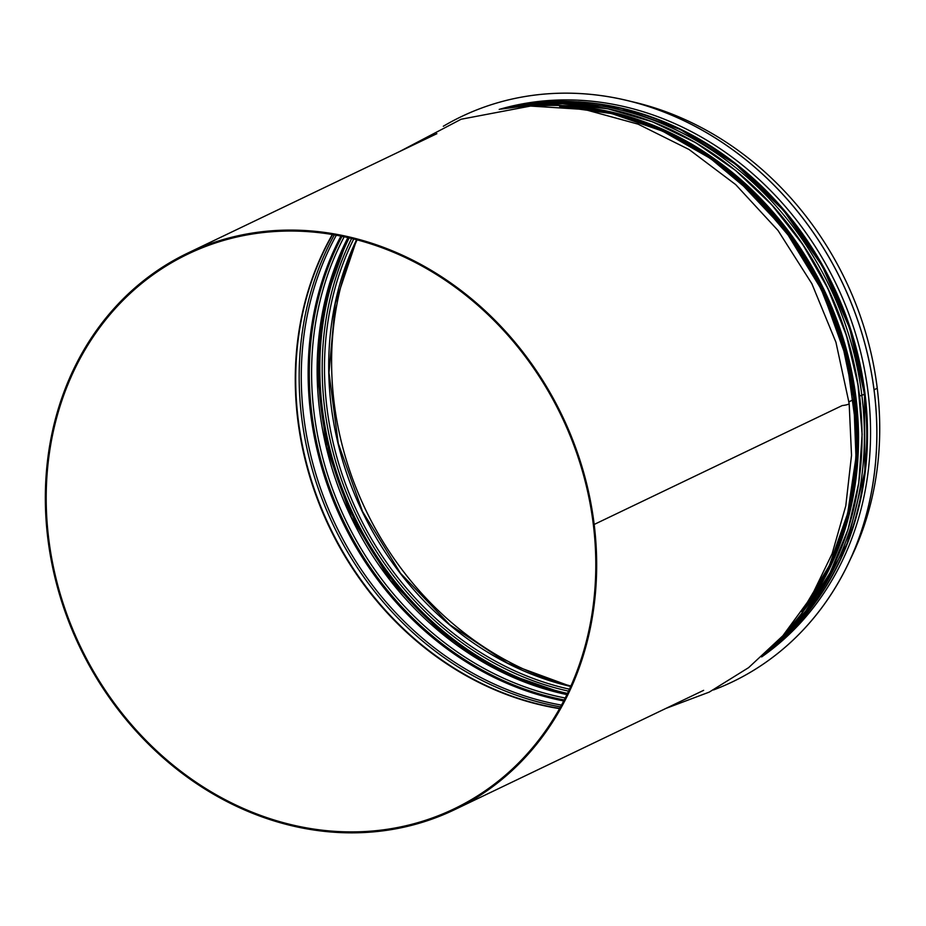 <?xml version="1.0" encoding="UTF-8"?>
<svg xmlns="http://www.w3.org/2000/svg" width="926" height="926" viewBox="0 0 926 926"><rect width="100%" height="100%" fill="white"/><g stroke="black" fill="none" stroke-linecap="round" stroke-linejoin="round"><path stroke-width="1.39" d="M593.311 524.475L593.323 524.463A307.652 266.688 64.4 0 1 453.971 808.907A307.652 266.688 64.4 0 1 80.504 646.73A307.652 266.688 64.4 0 1 188.036 254.025A307.652 266.688 64.4 0 1 593.311 524.463L594.179 524.452A308.636 267.533 64.4 0 1 454.388 809.787A308.636 267.533 64.4 0 1 79.752 647.089A308.636 267.533 64.4 0 1 187.608 253.157A308.636 267.533 64.4 0 1 594.179 524.452L593.311 524.475M594.179 524.452L842.266 405.542L594.179 524.452M859.594 396.073L864.502 394.268L849.721 328.394L822.311 266.121L783.616 210.468L735.545 164.191L680.436 129.547L620.987 108.238L560.126 101.316L500.816 109.141M561.029 106.594A307.316 266.387 64.4 0 1 853.772 399.5L848.945 401.826L853.992 399.314L842.162 342.886L821.015 288.75L791.29 238.827L754.053 194.911L710.647 158.589L662.611 131.145L611.669 113.562L559.651 106.49M665.852 708.436L709.223 692.116L748.602 667.646L782.852 635.768L810.968 597.397L832.15 553.667L845.785 505.862L851.515 455.337L849.165 403.562A6.32 1.146 -7 0 1 842.255 405.553A6.32 1.146 -7 0 0 849.165 403.562L835.935 342.226L811.882 283.738L778.002 230.458L735.672 184.587L689.06 149.503L638.06 124.142L584.549 109.476L530.529 106.062L461.136 119.234L399.083 151.806M802.553 610.512A307.316 266.387 64.4 0 0 853.772 399.511L855.983 457.317L847.672 513.432L829.372 565.52L801.766 611.658M757.896 190.386A305.707 264.998 64.4 0 1 859.606 396.062L864.502 394.268L864.872 471.288L847.082 543.666L812.299 606.588L762.85 655.851M631.046 101.466A307.316 266.387 64.4 0 1 877.246 388.249L874.063 389.777L877.235 388.26M559.698 708.39A306.344 265.542 64.4 0 1 332.619 234.579M559.559 708.645A306.344 265.542 64.4 0 1 332.33 234.533M877.246 388.26A307.316 266.387 64.4 0 1 850.404 559.154M570.902 686.016A306.344 265.542 64.4 0 1 357.066 239.857M713.471 689.963A313.439 271.7 -115.6 0 0 732.339 681.906A313.439 271.7 -115.6 0 0 732.385 681.895A313.439 271.7 -115.6 0 0 841.931 281.805A313.439 271.7 -115.6 0 0 461.449 116.572A313.439 271.7 -115.6 0 0 461.426 116.583L461.403 116.595A313.439 271.7 -115.6 0 0 443.311 126.26M732.385 681.895L732.339 681.906A313.439 271.7 -115.6 0 0 841.884 281.828A313.439 271.7 -115.6 0 0 461.403 116.595M761.623 656.939A306.633 265.797 -115.6 0 0 836.363 284.467A306.633 265.797 -115.6 0 0 499.207 109.407M570.694 686.479A301.482 261.329 64.4 0 1 356.591 239.73M569.478 689.175A301.482 261.329 64.4 0 1 353.72 239.001M568.564 691.143A303.091 262.729 64.4 0 1 351.614 238.48M567.476 693.424A305.545 264.848 64.4 0 1 349.16 237.889M567.001 694.407A306.344 265.542 64.4 0 1 348.095 237.646M566.92 694.593A303.913 263.435 64.4 0 1 347.898 237.6M565.219 698.007A303.913 263.435 64.4 0 1 344.171 236.778M564.235 699.963A305.522 264.836 64.4 0 1 342.03 236.327M564.223 699.975A305.545 264.848 64.4 0 1 342.007 236.327M563.714 700.947A306.344 265.542 64.4 0 1 340.93 236.107M561.515 705.103A306.344 265.542 64.4 0 1 336.323 235.227M560.554 706.862A307.768 266.781 64.4 0 1 334.344 234.868M766.994 199.657A305.684 264.975 64.4 0 1 859.027 391.71M859.606 396.062A305.707 264.998 64.4 0 1 860.543 404.593M507.263 108.157A307.316 266.387 64.4 0 1 861.898 395.61A307.316 266.387 64.4 0 1 767.642 651.441M500.908 109.129A307.316 266.387 64.4 0 1 864.294 394.464A307.316 266.387 64.4 0 1 762.92 655.793M834.349 554.223A305.858 265.125 -115.6 0 0 624.865 117.07M714.849 161.575A304.885 264.28 64.4 0 1 856.029 456.31M582.315 108.249A306.147 265.38 64.4 0 1 823.098 290.868A306.147 265.38 64.4 0 1 814.556 592.941M789.519 627.932A307.119 266.225 -115.6 0 0 824.279 290.255A307.119 266.225 -115.6 0 0 539.291 105.842M517.935 106.918A307.119 266.225 64.4 0 1 827.786 288.576A307.119 266.225 64.4 0 1 775.293 643.906M816.929 600.233A306.633 265.797 -115.6 0 0 833.319 285.96A306.633 265.797 -115.6 0 0 578.113 101.825M454.388 809.787L703.644 690.333M187.608 253.157L436.864 133.691M570.74 686.386L507.656 663.201L449.781 624.726L400.46 573.182L362.564 511.557L338.268 443.415L328.985 372.68L335.247 303.462L356.684 239.765M566.955 694.5L501.684 671.917L441.644 633.095L390.471 580.394L351.255 516.974L326.38 446.691L317.352 373.78L324.702 302.663L347.991 237.623M736.552 178.706L785.109 230.169L822.519 291.354L846.688 358.883L856.295 428.981M775.201 643.998L805.643 611.172L830.136 572.673L848.008 529.568L858.761 483.025L862.129 434.329L857.997 384.765L846.491 335.733L827.913 288.553L802.773 244.51L771.775 204.82L735.73 170.546L695.658 142.65L652.622 121.873L607.815 108.793L562.464 103.77L517.796 106.93"/></g></svg>
